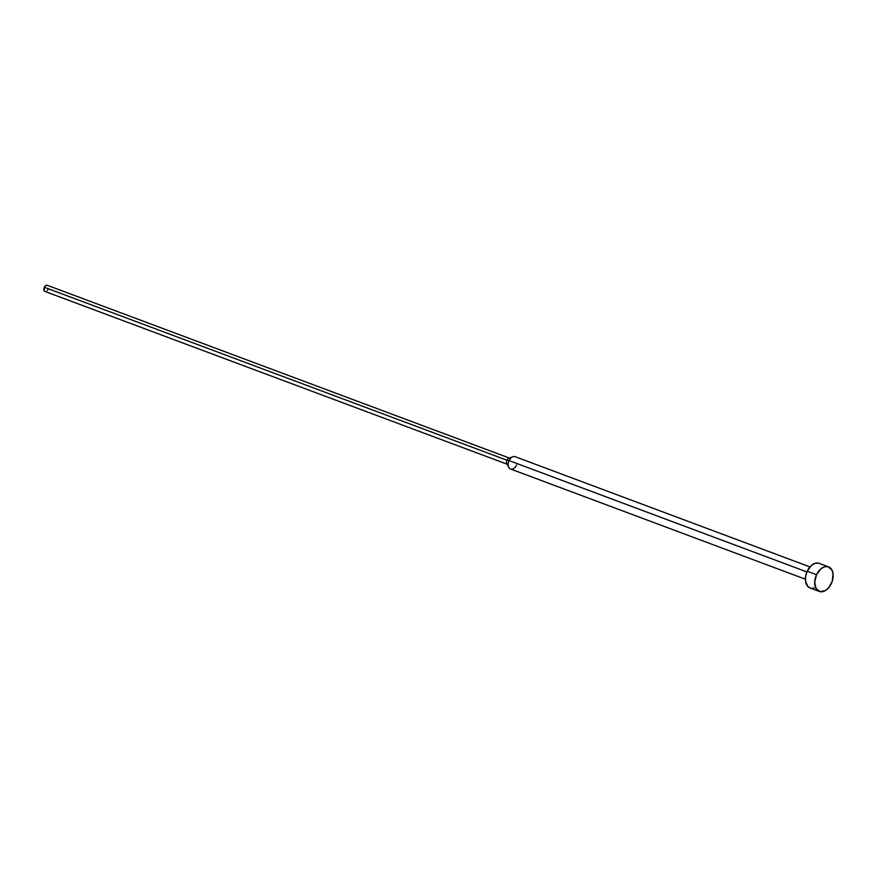 <?xml version="1.0" encoding="UTF-8"?>
<svg xmlns="http://www.w3.org/2000/svg" width="877" height="877" viewBox="0 0 877 877"><rect width="100%" height="100%" fill="white"/><g stroke="black" fill="none" stroke-linecap="round" stroke-linejoin="round"><path stroke-width="1.32" d="M810.633 588.138L807.75 586.406L805.47 580.881L805.667 576.079L807.213 571.201L816.542 574.698L807.213 571.201A13.122 8.54 110.5 0 0 810.008 587.941L819.337 591.438A13.122 8.54 -69.5 0 1 816.542 574.698A13.122 8.54 -69.5 0 1 828.535 566.849A13.122 8.54 -69.5 0 1 831.33 583.589A13.122 8.54 -69.5 0 1 819.337 591.438M516.509 465.062A6.567 4.275 -69.5 0 1 508.835 467.441A6.567 4.275 -69.5 0 1 509.12 460.611L806.895 571.925L509.12 460.611A6.567 4.275 110.5 0 0 510.513 468.987L805.382 579.204M45.56 291.537L44.146 290.682L44.288 287.261L506.928 460.217L44.288 287.261A3.278 2.138 110.5 0 0 44.979 291.449L507.63 464.393A3.278 2.138 -69.5 0 1 506.928 460.217L509.12 460.611L506.928 460.217A3.278 2.138 110.5 0 0 506.785 463.626L508.835 467.441M47.983 289.487L47.314 290.539M809.975 566.915L515.117 456.687A6.567 4.275 110.5 0 0 509.12 460.611A6.567 4.275 -69.5 0 1 512.837 456.753L508.781 458.287A3.278 2.138 110.5 0 0 506.928 460.217A3.278 2.138 -69.5 0 1 509.921 458.254L47.281 285.299A3.278 2.138 110.5 0 0 44.288 287.261L45.801 285.496L47.511 285.42M814.119 587.974L812.332 588.292M828.535 566.849L819.195 563.363A13.122 8.54 110.5 0 0 807.213 571.201L811.532 565.369L815.095 563.33L818.581 563.166M816.542 574.698L814.722 582.021L816.005 588.379L819.962 591.624L825.257 590.659L828.655 587.776L832.262 581.188L833.073 573.909L831.867 569.897L827.91 566.652L824.424 566.827L820.861 568.866L816.542 574.698"/></g></svg>
